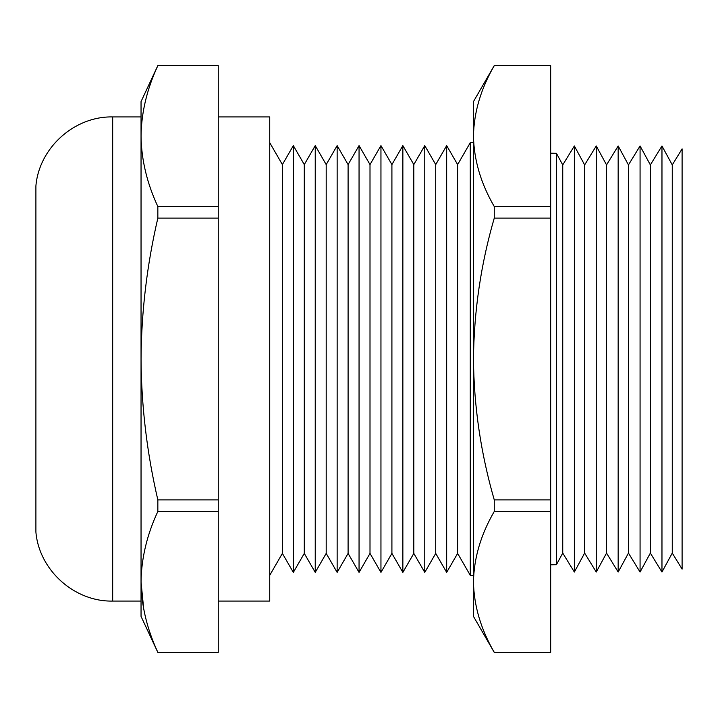 <?xml version="1.0" encoding="UTF-8"?>
<svg xmlns="http://www.w3.org/2000/svg" width="718" height="718" viewBox="0 0 718 718"><rect width="100%" height="100%" fill="white"/><g stroke="black" fill="none" stroke-linecap="round" stroke-linejoin="round"><path stroke-width="1.08" d="M556.423 153.293L562.741 164.916L562.741 553.084L556.423 564.707L556.423 153.293L550.67 153.212M35.9 359L35.9 185.953C39.131 147.782 74.394 116.092 112.681 116.926L112.681 601.074C74.394 601.908 39.131 570.218 35.9 532.047L35.9 359M672.263 164.916L682.1 148.868L682.1 569.132L672.263 553.084L672.263 164.916L661.969 145.96L661.969 572.04L650.355 553.084L650.355 164.916L640.07 145.96L640.07 572.04L628.456 553.084L628.456 164.916L618.162 145.96L618.162 572.04L606.548 553.084L606.548 164.916L596.254 145.96L596.254 572.04L584.64 553.084L584.64 164.916L574.355 145.96L574.355 572.04L562.741 553.084M269.735 142.685L282.38 164.593L282.38 553.407L293.339 572.381L293.339 145.619L304.288 164.593L304.288 553.407L315.238 572.381L315.238 145.619L326.196 164.593L326.196 553.407L337.146 572.381L337.146 145.619L348.095 164.593L348.095 553.407L359.054 572.381L359.054 145.619L370.003 164.593L370.003 553.407L380.953 572.381L380.953 145.619L391.911 164.593L391.911 553.407L402.861 572.381L402.861 145.619L413.81 164.593L413.81 553.407L424.769 572.381L424.769 145.619L435.718 164.593L435.718 553.407L446.668 572.381L457.626 553.407L457.626 164.593L470.272 142.685L470.272 575.315L473.458 575.315M446.668 572.381L446.668 145.619L457.626 164.593M218.263 601.074L269.735 601.074L269.735 116.926L218.263 116.926M494.262 652.42L550.67 652.339L494.262 652.42L473.458 616.385L473.458 101.615L494.262 65.58L550.67 65.661L494.262 65.58M550.67 511.458L494.262 511.458L494.262 499.881L550.67 499.881L550.67 652.339M550.67 218.119L494.262 218.119L494.262 206.542L550.67 206.542L550.67 499.881M494.262 218.119C480.943 263.838 474.015 310.795 473.458 359C473.925 406.621 480.863 453.588 494.262 499.881M494.262 65.661C480.88 88.718 473.943 112.196 473.458 136.097C473.961 160.069 480.898 183.548 494.262 206.542M550.67 65.661L550.67 206.542M494.262 511.458C480.88 534.524 473.943 558.003 473.458 581.903C473.961 605.875 480.898 629.354 494.262 652.339M157.843 652.42L218.263 652.339L157.843 652.42L141.042 616.385L141.042 101.615L157.843 65.58L218.263 65.661L157.843 65.58M218.263 652.339L218.263 511.458L157.843 511.458L157.843 499.881L218.263 499.881L218.263 65.661M218.263 511.458L218.263 499.881M218.263 218.119L157.843 218.119L157.843 206.542L218.263 206.542M157.843 218.119C146.993 264.709 141.392 311.666 141.042 359C141.374 406.2 146.975 453.157 157.843 499.881M141.042 136.097C141.374 112.502 146.975 89.023 157.843 65.661C146.975 88.987 141.374 112.466 141.042 136.097C141.374 159.692 146.975 183.171 157.843 206.542M143.744 609.349L141.042 581.903C141.374 605.498 146.975 628.977 157.843 652.339M157.843 511.458C146.975 534.793 141.374 558.272 141.042 581.903M556.423 564.707L550.67 564.788M141.042 116.926L112.681 116.926M282.38 164.593L293.339 145.619M304.288 164.593L315.238 145.619M326.196 164.593L337.146 145.619M348.095 164.593L359.054 145.619M370.003 164.593L380.953 145.619M391.911 164.593L402.861 145.619M413.81 164.593L424.769 145.619M435.718 164.593L446.668 145.619M473.458 142.685L470.272 142.685M562.741 164.916L574.355 145.96M584.64 164.916L596.254 145.96M606.548 164.916L618.162 145.96M628.456 164.916L640.07 145.96M650.355 164.916L661.969 145.96M141.042 601.074L112.681 601.074M282.38 553.407L269.735 575.315M304.288 553.407L293.339 572.381M326.196 553.407L315.238 572.381M348.095 553.407L337.146 572.381M370.003 553.407L359.054 572.381M391.911 553.407L380.953 572.381M413.81 553.407L402.861 572.381M435.718 553.407L424.769 572.381M457.626 553.407L470.272 575.315M584.64 553.084L574.355 572.04M606.548 553.084L596.254 572.04M628.456 553.084L618.162 572.04M650.355 553.084L640.07 572.04M672.263 553.084L661.969 572.04"/></g></svg>
